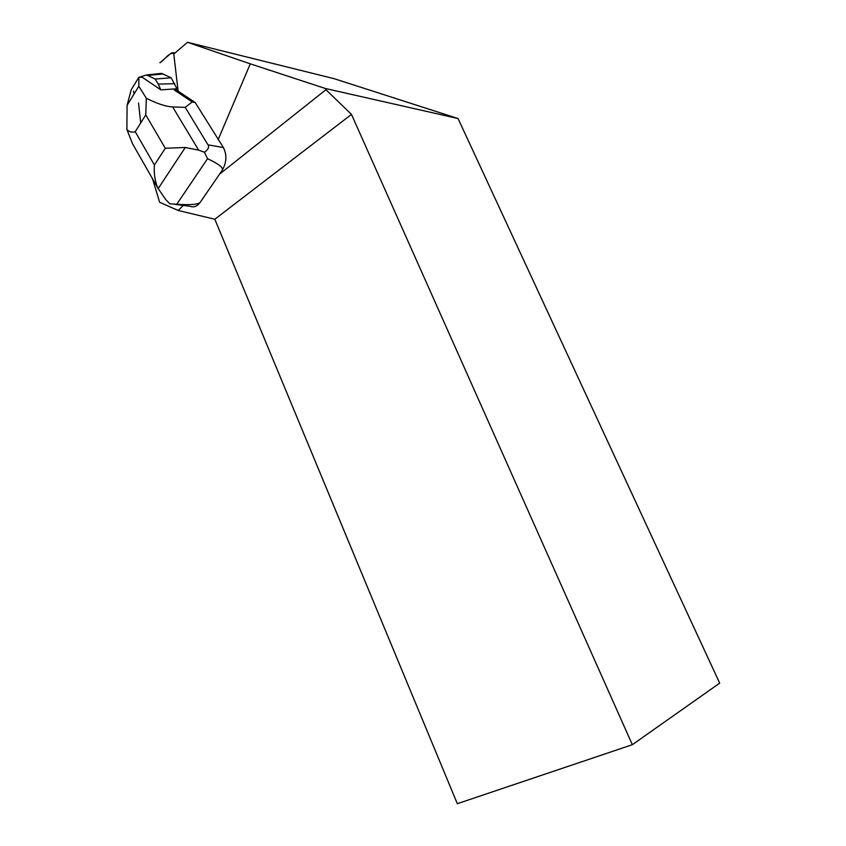 <?xml version="1.0" encoding="UTF-8"?>
<svg xmlns="http://www.w3.org/2000/svg" width="846" height="846" viewBox="0 0 846 846"><rect width="100%" height="100%" fill="white"/><g stroke="black" fill="none" stroke-linecap="round" stroke-linejoin="round"><path stroke-width="1.27" d="M171.252 53.065L159.905 62.773C164.6 60.151 169.549 51.352 174.181 53.689L173.229 52.685L171.252 53.065M219.548 174.16L325.943 89.718L325.403 88.502L458.056 118.546L334.107 78.667L187.516 42.3L173.779 54.028L178.115 91.146L195.225 102.567L223.429 147.585C227.066 154.945 226.643 162.527 222.181 170.332L200.301 202.194C197.277 206.308 193.967 207.704 190.392 206.361L175.133 204.351M187.516 42.3L250.279 63.841L218.088 139.791M183.275 205.419L178.199 210.485L159.63 202.279L152.502 178.718M250.279 63.841L325.403 88.502M351.481 114.411L214.821 219.23L457.316 803.7L632.332 744.702L351.481 114.411L325.943 89.718M632.332 744.702L719.692 683.124L458.056 118.546M178.199 210.485L214.821 219.23M161.417 89.803L177.089 88.767L174.382 90.046L192.169 101.943L195.225 102.567M192.169 101.943L185.221 107.368L207.989 144.835C209.396 147.141 208.211 149.626 204.436 152.269L207.534 158.688L176.793 204.235L169.845 203.844L165.668 199.529L157.726 187.865C154.871 180.653 153.761 173.039 154.406 165.033L165.298 148.251L185.274 147.49L158.096 188.711M200.301 202.194C198.567 204.489 190.741 205.166 176.793 204.235M174.382 90.046L178.072 90.85M160.803 89.824L142.065 77.155L138.86 77.293L138.829 86.26L146.316 98.231C157.039 103.656 165.816 106.564 172.647 106.934L185.221 107.368M137.708 152.809L132.632 143.915L126.868 129.459L127.09 105.338L131.183 89.813L138.86 77.293M126.868 129.459C129.1 131.923 131.891 132.674 135.223 131.712L145.766 114.929L146.316 98.231M133.488 91.114L134.133 93.885M155.527 74.014L161.607 73.369L171.156 77.811L178.051 90.829M204.436 152.269L198.63 150.123L185.274 147.49M207.534 158.688C218.839 164.008 223.725 167.889 222.181 170.332M133.858 85.467L138.628 77.673M139.04 77.293L146.57 74.956L155.167 79.027L171.156 77.811M155.167 79.027L158.213 84.092L174.741 83.701M158.213 84.092L160.814 89.771M138.533 102.979L140.521 121.221M140.584 121.813L140.711 122.966M207.989 144.835L223.429 147.585M135.223 131.712L154.406 165.033M165.298 148.251L145.766 114.929M172.647 106.934L198.63 150.123M147.817 75.421L163.172 73.951M174.889 53.076L173.229 52.685M127.09 105.338L138.829 86.26M132.632 143.915L157.716 187.854M146.57 74.956L161.607 73.369"/></g></svg>

